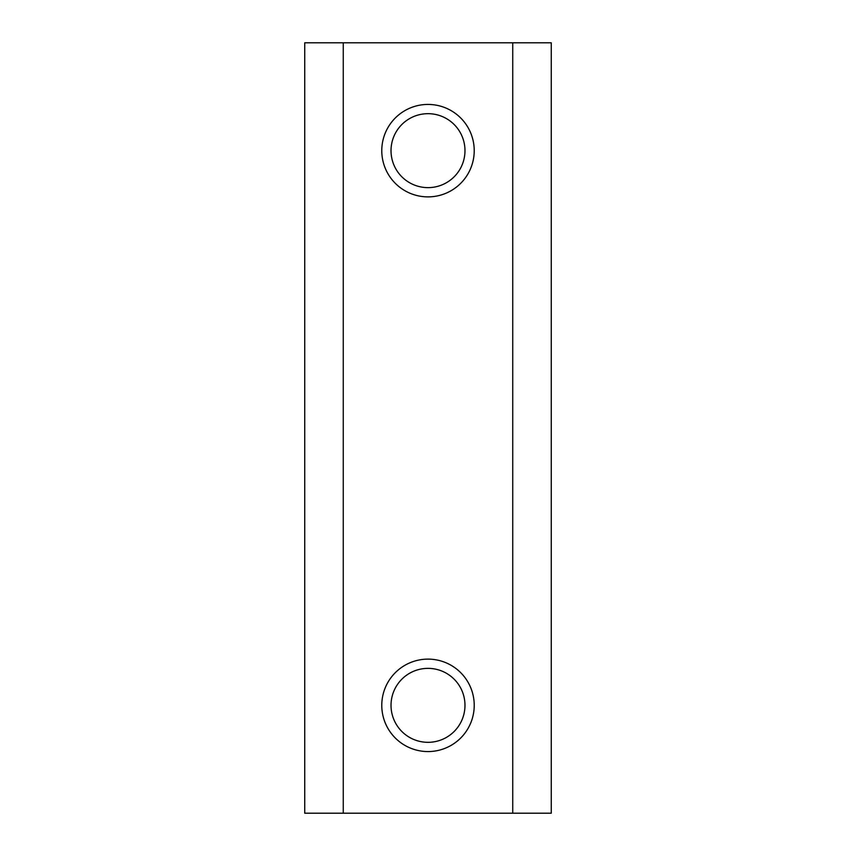 <?xml version="1.0" encoding="UTF-8"?>
<svg xmlns="http://www.w3.org/2000/svg" width="856" height="856" viewBox="0 0 856 856"><rect width="100%" height="100%" fill="white"/><g stroke="black" fill="none" stroke-linecap="round" stroke-linejoin="round"><path stroke-width="1.28" d="M391.021 150.656A36.979 36.979 0 0 1 428 113.677A36.979 36.979 0 0 1 464.979 150.656A36.979 36.979 0 0 1 428 187.635A36.979 36.979 0 0 1 391.021 150.656M381.776 150.656A46.224 46.224 0 0 1 428 104.432A46.224 46.224 0 0 1 474.224 150.656A46.224 46.224 0 0 1 428 196.88A46.224 46.224 0 0 1 381.776 150.656M391.021 705.344A36.979 36.979 0 0 1 428 668.365A36.979 36.979 0 0 1 464.979 705.344A36.979 36.979 0 0 1 428 742.323A36.979 36.979 0 0 1 391.021 705.344M381.776 705.344A46.224 46.224 0 0 1 428 659.12A46.224 46.224 0 0 1 474.224 705.344A46.224 46.224 0 0 1 428 751.568A46.224 46.224 0 0 1 381.776 705.344M512.744 42.8L304.736 42.8L304.736 813.2L551.264 813.2L551.264 42.8L512.744 42.8L512.744 813.2M343.256 42.8L343.256 813.2"/></g></svg>
